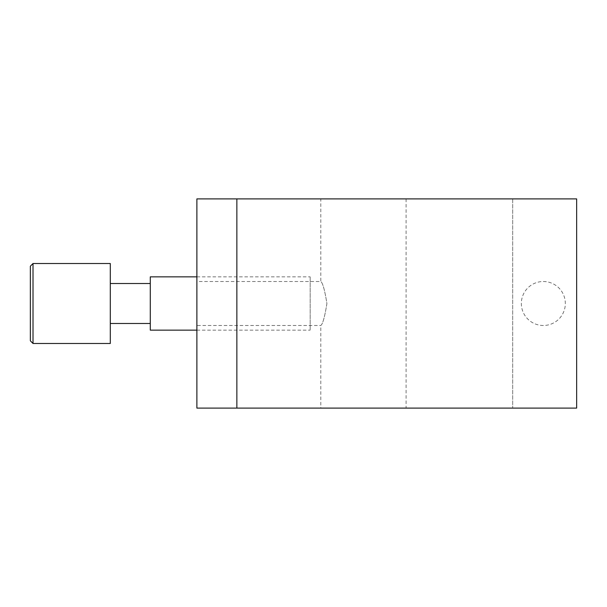 <?xml version="1.0" encoding="UTF-8"?>
<svg xmlns="http://www.w3.org/2000/svg" width="607" height="607" viewBox="0 0 607 607"><rect width="100%" height="100%" fill="white"/><g stroke="black" fill="none" stroke-linecap="round" stroke-linejoin="round"><path stroke-width="0.46" stroke-dasharray="3.04 2.28" d="M543.333 325.489A21.989 21.989 0 0 1 521.352 303.5A21.989 21.989 0 0 1 543.333 281.511A21.989 21.989 0 0 1 565.322 303.5A21.989 21.989 0 0 1 543.333 325.489A21.989 21.989 0 0 1 521.352 303.5A21.989 21.989 0 0 1 543.333 281.511A21.989 21.989 0 0 1 565.322 303.5A21.989 21.989 0 0 1 543.333 325.489M320.807 198.899L406.091 198.899L320.807 198.899L320.807 281.511C322.719 282.816 324.753 290.138 326.915 303.47C324.76 316.854 322.719 324.191 320.807 325.489L196.88 325.489L196.88 281.511L196.88 325.489M406.091 198.899L406.091 408.101L320.807 408.101L320.807 325.489C322.719 324.184 324.753 316.862 326.915 303.523C324.753 290.123 322.712 282.786 320.807 281.511L196.88 281.511M320.807 408.101L406.091 408.101M576.65 198.899L576.65 408.101L576.65 198.899L576.65 408.101L236.859 408.101L236.859 198.899L576.65 198.899M236.859 198.899L196.88 198.899L196.88 408.101L236.859 408.101M512.687 198.899L512.687 408.101L512.687 198.899M30.35 266.192L30.35 340.808M33.013 343.479L33.013 263.521M110.299 263.521L110.299 343.479M110.299 323.099L110.299 283.515L110.299 323.099M150.278 323.099L150.278 283.515L150.278 323.099M150.278 276.853L150.278 330.147M310.177 329.631L310.177 276.853L310.177 329.631M196.88 330.147L310.177 330.147M196.88 276.853L310.177 276.853"/><path stroke-width="0.91" d="M236.859 408.101L576.65 408.101L576.65 198.899L236.859 198.899L236.859 408.101L196.88 408.101L196.88 198.899L236.859 198.899M33.013 343.479L30.35 340.808L30.35 266.192L33.013 263.521L33.013 343.479L110.299 343.479L110.299 263.521L33.013 263.521M196.88 330.147L150.278 330.147L150.278 276.853L196.88 276.853M110.299 323.485L150.278 323.485M110.299 283.515L150.278 283.515"/></g></svg>
